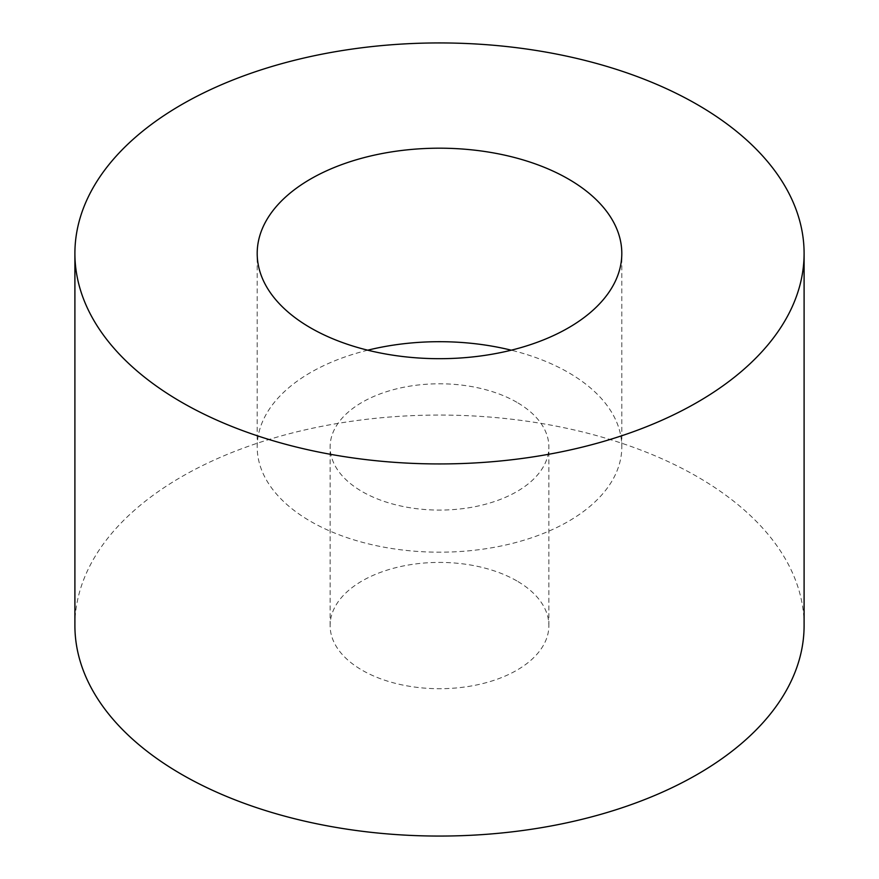 <?xml version="1.0" encoding="UTF-8"?>
<svg xmlns="http://www.w3.org/2000/svg" width="879" height="879" viewBox="0 0 879 879"><rect width="100%" height="100%" fill="white"/><g stroke="black" fill="none" stroke-linecap="round" stroke-linejoin="round"><path stroke-width="0.66" stroke-dasharray="4.39 3.3" d="M367.73 350.194A182.305 105.249 0 0 0 257.195 446.939A182.305 105.249 0 0 0 310.595 521.368A182.305 105.249 0 0 0 509.26 544.178A182.305 105.249 0 0 0 621.805 446.939A182.305 105.249 0 0 0 568.405 372.52A182.305 105.249 0 0 0 511.27 350.194M804.098 625.562A364.598 210.499 0 0 0 697.311 476.715A364.598 210.499 0 0 0 299.97 431.084A364.598 210.499 0 0 0 74.902 625.562M516.841 402.285A109.381 63.145 0 0 0 397.638 388.595A109.381 63.145 0 0 0 330.119 446.939A109.381 63.145 0 0 0 362.159 491.592A109.381 63.145 0 0 0 481.362 505.282A109.381 63.145 0 0 0 548.881 446.939A109.381 63.145 0 0 0 516.841 402.285M516.841 580.909A109.381 63.145 0 0 0 397.638 567.219A109.381 63.145 0 0 0 330.119 625.562A109.381 63.145 0 0 0 362.159 670.216A109.381 63.145 0 0 0 481.362 683.906A109.381 63.145 0 0 0 548.881 625.562A109.381 63.145 0 0 0 516.841 580.909M257.195 446.939L257.195 253.438M330.119 625.562L330.119 446.939M548.881 625.562L548.881 446.939M621.805 446.939L621.805 253.438"/><path stroke-width="1.32" d="M568.405 179.019A182.305 105.249 0 0 0 369.74 156.198A182.305 105.249 0 0 0 257.195 253.438A182.305 105.249 0 0 0 310.595 327.867A182.305 105.249 0 0 0 509.26 350.677A182.305 105.249 0 0 0 621.805 253.438A182.305 105.249 0 0 0 568.405 179.019M511.27 350.194A182.305 105.249 0 0 0 367.73 350.194M74.902 253.438L74.902 625.562A364.598 210.499 0 0 0 181.689 774.41A364.598 210.499 0 0 0 579.03 820.041A364.598 210.499 0 0 0 804.098 625.562L804.098 253.438A364.598 210.499 0 0 0 697.311 104.59A364.598 210.499 0 0 0 299.97 58.959A364.598 210.499 0 0 0 74.902 253.438A364.598 210.499 0 0 0 181.689 402.285A364.598 210.499 0 0 0 579.03 447.916A364.598 210.499 0 0 0 804.098 253.438"/></g></svg>
